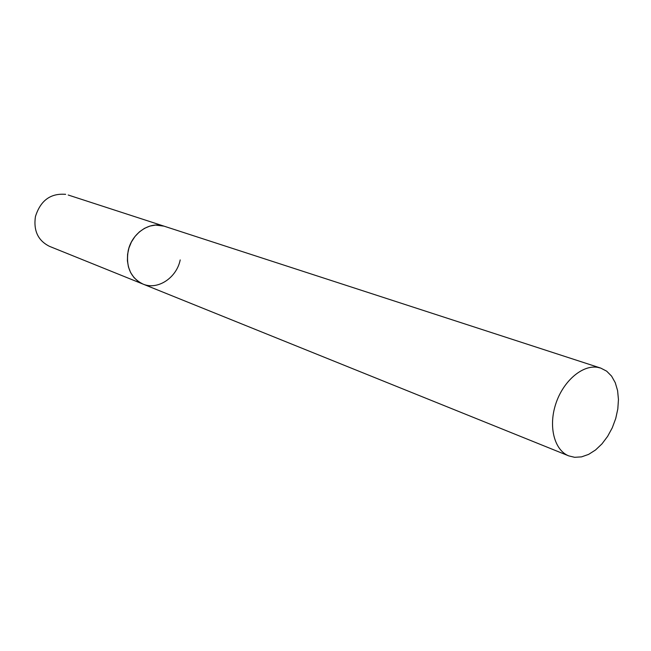 <?xml version="1.0" encoding="UTF-8"?>
<svg xmlns="http://www.w3.org/2000/svg" width="651" height="651" viewBox="0 0 651 651"><rect width="100%" height="100%" fill="white"/><g stroke="black" fill="none" stroke-linecap="round" stroke-linejoin="round"><path stroke-width="0.98" d="M128.157 250.928C131.64 233.327 149.763 220.998 163.995 226.149L155.613 225.075L149.942 226.06L144.449 228.371L139.387 231.894L134.985 236.484L131.445 241.936L128.939 247.99L127.572 254.386L127.409 260.815L128.459 267L130.664 272.639L133.919 277.497L138.077 281.362L142.927 284.056C130.639 277.896 125.716 266.853 128.157 250.928M180.205 259.928C176.608 277.912 157.583 290.46 142.927 284.056L49.541 246.371C38.092 240.683 33.38 230.763 35.423 216.612C40.476 200.516 50.55 193.095 65.621 194.348L65.181 194.218M574.621 457.303L581.538 456.872L588.618 454.39L595.519 449.996L601.947 443.901L607.611 436.39L612.274 427.805L615.724 418.52L617.815 408.95L618.45 399.519L617.596 390.641L615.268 382.715L611.574 376.115L606.659 371.16L600.735 368.092L597.447 367.31C582.075 364.804 562.92 381.429 555.677 404.181C548.256 426.885 554.457 450.329 568.795 455.895L574.621 457.303M600.735 368.092L68.217 195.015M142.927 284.056L568.795 455.895"/></g></svg>
